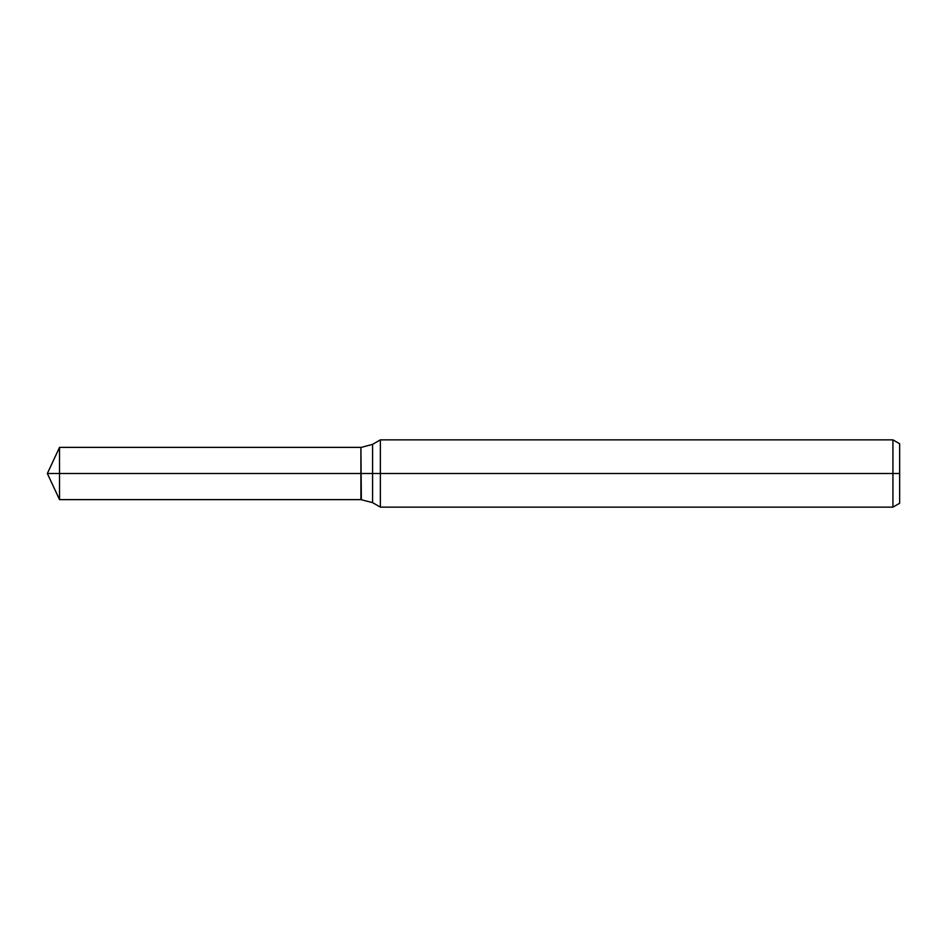 <?xml version="1.0" encoding="UTF-8"?>
<svg xmlns="http://www.w3.org/2000/svg" width="947" height="947" viewBox="0 0 947 947"><rect width="100%" height="100%" fill="white"/><g stroke="black" fill="none" stroke-linecap="round" stroke-linejoin="round"><path stroke-width="1.42" d="M892.926 507.142L892.926 439.858L899.65 443.741L899.65 503.259L892.926 507.142L380.374 507.142L380.374 439.858L372.573 444.368L372.573 502.632L360.902 499.625L360.902 447.375L59.531 447.375L59.531 473.5L47.35 473.5L59.531 499.625L59.531 473.5L360.902 473.5L47.35 473.5L899.65 473.5M59.531 499.625L360.902 499.625L360.902 447.375L361.352 499.625M892.926 439.858L380.374 439.858M372.573 502.632L380.374 507.142M372.573 444.368L361.352 447.375M47.35 473.5L59.531 447.375"/></g></svg>
